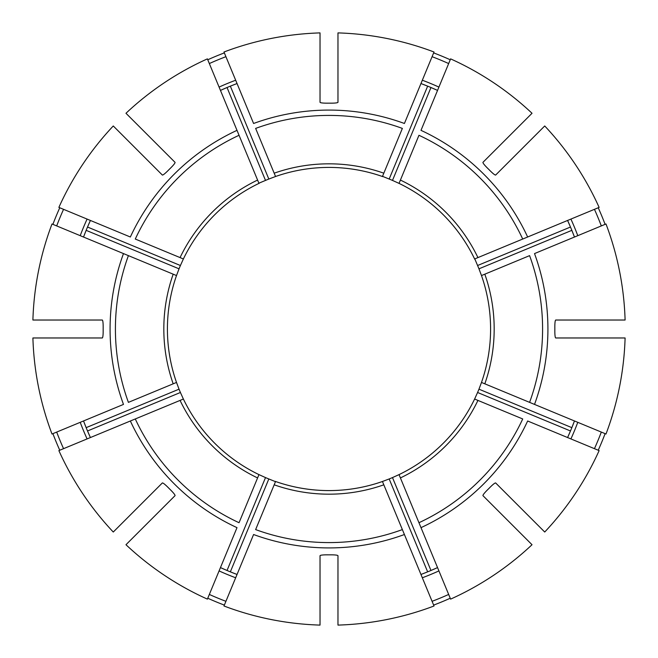 <?xml version="1.0" encoding="UTF-8"?>
<svg xmlns="http://www.w3.org/2000/svg" width="658" height="658" viewBox="0 0 658 658"><rect width="100%" height="100%" fill="white"/><g stroke="black" fill="none" stroke-linecap="round" stroke-linejoin="round"><path stroke-width="0.99" d="M382.446 481.491L434.017 605.993A296.24 296.24 0 0 1 337.973 625.1L337.973 555.673C337.488 555.113 335.095 554.834 330.793 554.834A225.842 225.842 0 0 1 327.207 554.834C322.905 554.834 320.512 555.113 320.027 555.673L320.027 625.1A296.24 296.24 0 0 1 223.983 605.993L253.585 534.518A218.917 218.917 0 0 0 404.415 534.518L402.367 529.591A213.587 213.587 0 0 1 255.633 529.591L275.554 481.491A161.58 161.58 0 0 0 382.446 481.491L389.174 478.958A161.58 161.58 0 0 0 392.489 477.585L399.036 474.615A161.58 161.58 0 0 1 398.649 474.805M113.275 125.974A296.24 296.24 0 0 0 58.875 207.393L130.35 237.003A218.917 218.917 0 0 1 237.003 130.35L207.393 58.875A296.24 296.24 0 0 0 125.974 113.275L175.069 162.37C175.118 163.118 173.622 165.002 170.587 168.045A225.842 225.842 0 0 0 168.045 170.587C165.002 173.622 163.118 175.118 162.37 175.069L113.275 125.974M63.555 209.334A291.173 291.173 0 0 0 56.687 225.924M90.228 220.849A262.123 262.123 0 0 0 83.689 236.641M87.086 219.081A265.717 265.717 0 0 0 80.218 235.671L83.533 237.044L86.149 230.349L179.042 268.826L176.508 275.554A161.58 161.58 0 0 1 176.657 275.151M180.062 257.591A165.174 165.174 0 0 1 257.591 180.062L239.043 135.285A213.587 213.587 0 0 0 135.285 239.043L183.385 258.964L180.415 265.511L87.522 227.035L90.409 220.455M59.763 207.763A295.277 295.277 0 0 0 52.895 224.353M183.195 259.351A161.58 161.58 0 0 1 208.57 221.269M400.409 477.938L450.607 599.125A296.24 296.24 0 0 0 532.026 544.725L482.931 495.63C482.882 494.882 484.378 492.998 487.413 489.955A225.842 225.842 0 0 0 489.955 487.413C492.998 484.378 494.882 482.882 495.63 482.931L544.725 532.026A296.24 296.24 0 0 0 599.125 450.607L527.65 420.997A218.917 218.917 0 0 1 420.997 527.65L418.957 522.715A213.587 213.587 0 0 0 522.715 418.957L474.615 399.036A161.58 161.58 0 0 1 399.036 474.615L400.409 477.938A165.174 165.174 0 0 0 477.938 400.409M32.9 337.973A296.24 296.24 0 0 0 52.007 434.017L123.482 404.415A218.917 218.917 0 0 1 123.482 253.585L52.007 223.983A296.24 296.24 0 0 0 32.9 320.027L102.327 320.027C102.887 320.512 103.166 322.905 103.166 327.207A225.842 225.842 0 0 0 103.166 330.793C103.166 335.095 102.887 337.488 102.327 337.973L32.9 337.973M56.687 432.076A291.173 291.173 0 0 0 63.555 448.666M83.689 421.359A262.123 262.123 0 0 0 90.228 437.151M90.409 437.545L87.522 430.965L180.415 392.489L183.385 399.036L58.875 450.607A296.24 296.24 0 0 0 113.275 532.026L162.37 482.931C163.118 482.882 165.002 484.378 168.045 487.413A225.842 225.842 0 0 0 170.587 489.955C173.622 492.998 175.118 494.882 175.069 495.63L125.974 544.725A296.24 296.24 0 0 0 207.393 599.125L237.003 527.65A218.917 218.917 0 0 1 130.35 420.997L135.285 418.957A213.587 213.587 0 0 0 239.043 522.715L258.964 474.615L265.511 477.585A161.58 161.58 0 0 0 268.826 478.958L275.48 481.664M173.186 383.82A165.174 165.174 0 0 1 173.186 274.18L128.409 255.633A213.587 213.587 0 0 0 128.409 402.367L176.508 382.446L179.042 389.174L86.149 427.651L83.533 420.956M52.895 433.647A295.277 295.277 0 0 0 59.763 450.236M208.57 436.731A161.58 161.58 0 0 1 183.195 398.649M176.648 382.849A161.58 161.58 0 0 1 167.667 337.973M484.814 274.18A165.174 165.174 0 0 1 484.814 383.82L605.993 434.017A296.24 296.24 0 0 0 625.1 337.973L555.673 337.973C555.113 337.488 554.834 335.095 554.834 330.793A225.842 225.842 0 0 0 554.834 327.207C554.834 322.905 555.113 320.512 555.673 320.027L625.1 320.027A296.24 296.24 0 0 0 605.993 223.983L534.518 253.585A218.917 218.917 0 0 1 534.518 404.415L529.591 402.367A213.587 213.587 0 0 0 529.591 255.633L481.491 275.554A161.58 161.58 0 0 1 481.491 382.446A161.58 161.58 0 0 1 481.343 382.849M484.814 383.82L481.491 382.446L478.958 389.174A161.58 161.58 0 0 1 477.585 392.489L474.615 399.036A161.58 161.58 0 0 0 474.805 398.649M570.914 219.081A265.717 265.717 0 0 1 577.782 235.671L574.467 237.044L571.851 230.349A262.123 262.123 0 0 0 567.772 220.849M209.334 594.445A291.173 291.173 0 0 0 225.924 601.313M220.849 567.772A262.123 262.123 0 0 0 236.641 574.311M237.044 574.467L230.349 571.851L268.826 478.958M265.511 477.585L227.035 570.478L220.455 567.591M207.763 598.237A295.277 295.277 0 0 0 224.353 605.105M320.027 490.333A161.58 161.58 0 0 1 275.151 481.343M259.351 474.805A161.58 161.58 0 0 1 221.269 449.43M477.938 257.591L599.125 207.393A296.24 296.24 0 0 0 544.725 125.974L495.63 175.069C494.882 175.118 492.998 173.622 489.955 170.587A225.842 225.842 0 0 0 487.413 168.045C484.378 165.002 482.882 163.118 482.931 162.37L532.026 113.275A296.24 296.24 0 0 0 450.607 58.875L420.997 130.35A218.917 218.917 0 0 1 527.65 237.003L522.715 239.043A213.587 213.587 0 0 0 418.957 135.285L399.036 183.385A161.58 161.58 0 0 1 474.615 258.964L477.938 257.591A165.174 165.174 0 0 0 400.409 180.062M432.076 601.313A291.173 291.173 0 0 0 448.666 594.445M421.359 574.311A262.123 262.123 0 0 0 437.151 567.772M437.545 567.591L430.965 570.478L392.489 477.585M389.174 478.958L427.651 571.851L420.956 574.467M433.647 605.105A295.277 295.277 0 0 0 450.236 598.237M382.849 481.352A161.58 161.58 0 0 1 337.973 490.333M320.027 32.9A296.24 296.24 0 0 0 223.983 52.007L253.585 123.482A218.917 218.917 0 0 1 404.415 123.482L434.017 52.007A296.24 296.24 0 0 0 337.973 32.9L337.973 102.327C337.488 102.887 335.095 103.166 330.793 103.166A225.842 225.842 0 0 0 327.207 103.166C322.905 103.166 320.512 102.887 320.027 102.327L320.027 32.9M383.82 173.186L402.367 128.409A213.587 213.587 0 0 0 255.633 128.409L275.554 176.508A161.58 161.58 0 0 1 382.446 176.508L383.82 173.186A165.174 165.174 0 0 0 274.18 173.186M594.445 448.666A291.173 291.173 0 0 0 601.313 432.076M567.772 437.151A262.123 262.123 0 0 0 574.311 421.359M574.467 420.956L571.851 427.651L478.958 389.174M477.585 392.489L570.478 430.965L567.591 437.545M598.237 450.236A295.277 295.277 0 0 0 605.105 433.647M239.043 135.285L237.003 130.35L239.043 135.285M257.591 180.062L258.964 183.385A161.58 161.58 0 0 1 259.351 183.195A161.58 161.58 0 0 0 258.964 183.385A161.58 161.58 0 0 0 183.385 258.964M601.313 225.924A291.173 291.173 0 0 0 594.445 209.334M574.311 236.641A262.123 262.123 0 0 0 571.851 230.349L478.958 268.826A161.58 161.58 0 0 0 477.585 265.511L474.796 258.89M567.591 220.455L570.478 227.035L477.585 265.511M605.105 224.353A295.277 295.277 0 0 0 598.237 207.763M449.43 221.269A161.58 161.58 0 0 1 474.805 259.351M481.352 275.151A161.58 161.58 0 0 1 481.491 275.554L478.958 268.826M128.409 255.633L123.482 253.585L128.409 255.633M173.186 274.18L176.508 275.554A161.58 161.58 0 0 0 176.508 382.446M448.666 63.555A291.173 291.173 0 0 0 432.076 56.687M437.151 90.228A262.123 262.123 0 0 0 421.359 83.689M420.956 83.533L427.651 86.149L389.174 179.042L382.52 176.336M399.036 183.385L392.489 180.415L430.965 87.522L437.545 90.409M450.236 59.763A295.277 295.277 0 0 0 433.647 52.895M337.973 167.667A161.58 161.58 0 0 1 382.849 176.657M398.649 183.195A161.58 161.58 0 0 1 436.731 208.57M225.924 56.687A291.173 291.173 0 0 0 209.334 63.555M236.641 83.689A262.123 262.123 0 0 0 220.849 90.228M220.455 90.409L227.035 87.522L265.511 180.415L258.89 183.204M275.554 176.508L268.826 179.042L230.349 86.149L237.044 83.533M224.353 52.895A295.277 295.277 0 0 0 207.763 59.763M179.042 389.174A161.58 161.58 0 0 0 180.415 392.489M180.415 265.511A161.58 161.58 0 0 0 179.042 268.826M268.826 179.042A161.58 161.58 0 0 0 265.511 180.415M392.489 180.415A161.58 161.58 0 0 0 389.174 179.042M275.151 176.648A161.58 161.58 0 0 1 320.027 167.667A161.58 161.58 0 0 0 275.151 176.648M183.385 399.036A161.58 161.58 0 0 0 258.964 474.615A161.58 161.58 0 0 1 183.385 399.036L183.204 399.11M383.82 484.814A165.174 165.174 0 0 1 274.18 484.814M80.218 422.329A265.717 265.717 0 0 0 87.086 438.919M219.081 570.914A265.717 265.717 0 0 0 235.671 577.782M422.329 577.782A265.717 265.717 0 0 0 438.919 570.914M570.914 438.919A265.717 265.717 0 0 0 577.782 422.329M438.919 87.086A265.717 265.717 0 0 0 422.329 80.218M235.671 80.218A265.717 265.717 0 0 0 219.081 87.086M257.591 477.938A165.174 165.174 0 0 1 180.062 400.409"/></g></svg>
